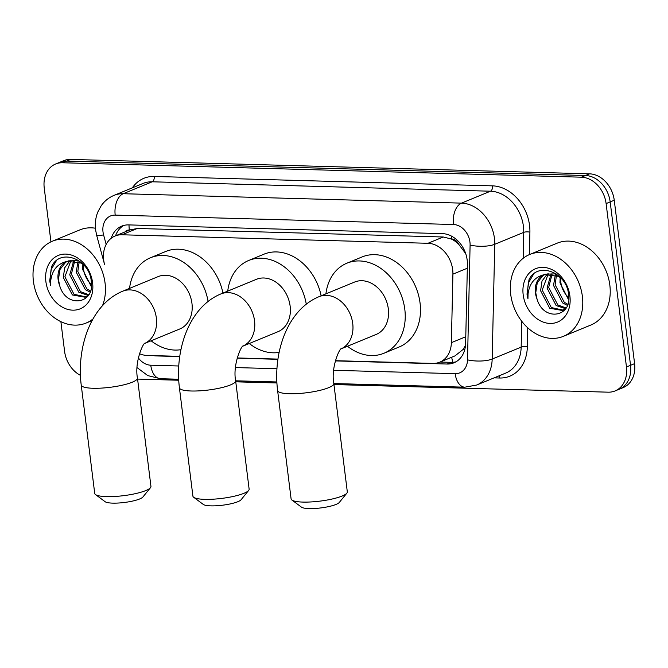 <?xml version="1.0" encoding="UTF-8"?>
<svg xmlns="http://www.w3.org/2000/svg" width="668" height="668" viewBox="0 0 668 668"><rect width="100%" height="100%" fill="white"/><g stroke="black" fill="none" stroke-linecap="round" stroke-linejoin="round"><path stroke-width="1" d="M335.378 360.687L432.847 363.4A26.561 20.817 -112.4 0 0 439.744 362.165A26.561 20.817 -112.4 0 0 451.368 342.667L452.912 274.156A26.561 20.817 -112.4 0 0 452.679 269.68A26.561 20.817 -112.4 0 0 427.963 243.286L121.968 234.777A26.561 20.817 -112.4 0 0 115.071 236.013A26.561 20.817 -112.4 0 0 104.567 264.461L96.668 235.336A17.702 1.762 -15.1 0 0 103.59 234.894L106.162 244.396M465.705 253.615L458.782 244.388A8.851 6.939 -112.4 0 0 451.535 238.952A26.561 15.581 -88.4 0 1 451.267 235.996M451.535 238.952L451.15 238.944A26.561 20.817 67.6 0 1 458.782 244.388M439.744 362.165L455.017 355.877L462.941 349.581L465.496 345.506M451.15 238.944L443.251 236.998L137.257 228.481L129.717 230.001M139.47 353.664A26.561 20.817 -112.4 0 0 147.069 355.451L179.759 356.361M237.19 357.956L277.946 359.092M335.319 360.912L447.117 364.027A26.561 20.817 -112.4 0 0 454.006 362.782A26.561 20.817 -112.4 0 0 465.629 343.294L467.408 264.503A26.561 20.817 -112.4 0 0 467.174 260.027A26.561 20.817 -112.4 0 0 442.458 233.633L128.557 224.899A26.561 20.817 -112.4 0 0 121.668 226.143A26.561 20.817 -112.4 0 0 111.222 238.251M50.943 241.841L44.238 187.958A26.561 20.817 67.6 0 1 55.628 163.994A26.561 20.817 67.6 0 1 62.525 162.758L581.402 177.187A26.561 20.817 67.6 0 1 606.11 203.59L626.467 366.974A26.561 20.817 67.6 0 1 615.069 390.939A26.561 20.817 67.6 0 1 608.181 392.174L333.95 384.551M80.436 375.358A26.561 20.817 67.6 0 1 64.587 351.351L60.888 321.675M276.911 382.964L235.762 381.82M178.723 380.234L137.583 379.09M55.628 163.994L63.769 160.646A26.561 20.817 67.6 0 1 70.658 159.41L589.535 173.839A26.561 20.817 67.6 0 1 614.251 200.241L634.6 363.626L630.534 365.304A26.561 20.817 67.6 0 1 619.136 389.269A26.561 20.817 67.6 0 0 630.534 365.304L610.176 201.911L630.534 365.304L626.467 366.974M589.535 173.839L585.469 175.517A26.561 20.817 67.6 0 1 610.176 201.911A26.561 20.817 67.6 0 0 585.469 175.517L66.591 161.08L585.469 175.517L581.402 177.187M59.694 162.324A26.561 20.817 67.6 0 1 66.591 161.08A26.561 20.817 67.6 0 0 59.694 162.324M153.582 355.635A26.561 20.817 -112.4 0 0 156.471 355.935L179.725 356.587M237.132 358.182L277.913 359.317M115.539 235.821A26.561 20.817 67.6 0 1 123.755 225.442M455.985 361.814A26.561 20.817 67.6 0 1 451.184 362.348L440.037 362.039M634.6 363.626A26.561 20.817 67.6 0 1 623.202 387.59L615.069 390.939M510.711 294.404A44.263 34.686 67.6 0 1 529.699 254.475A44.263 34.686 67.6 0 1 582.379 296.4A44.263 34.686 67.6 0 1 563.383 336.338A44.263 34.686 67.6 0 1 510.711 294.404M529.699 254.475L557.162 243.169A44.263 34.686 67.6 0 1 609.834 285.102A44.263 34.686 67.6 0 1 590.846 325.04L563.383 336.338M548.286 273.796L542.207 290.071L551.325 307.572L563.233 310.136M564.051 309.835L565.178 309.292M547.384 273.897L542.015 281.053L540.596 290.739L549.714 308.24L562.431 310.503L565.955 308.157M552.144 273.964L548.67 287.415L557.788 304.917L566.072 307.981M551.142 273.83L547.05 288.083L556.168 305.577L565.454 308.633M556.461 275.291L555.125 284.76L564.243 302.262L567.75 304.257M555.325 274.824L553.513 285.42L562.631 302.921L567.349 305.376M568.752 297.953L566.197 294.989A20.007 15.681 67.6 0 1 560.861 282.397A20.007 15.681 67.6 0 1 560.736 277.905M560.176 277.479L559.968 282.764L568.635 299.924M556.085 273.863L545.597 274.164M544.796 274.515L542.825 275.684L537.247 282.856L535.753 292.734L536.997 298.947C543.568 322.201 572.568 317.158 568.585 294.596C566.881 272.076 537.373 261.121 528.972 279.834L527.01 294.162L527.954 298.838L528.037 294.004C529.465 283.224 534.968 276.761 544.537 274.606A20.007 15.681 67.6 0 0 544.019 274.807A20.007 15.681 67.6 0 0 535.435 292.86A20.007 15.681 67.6 0 0 536.997 298.947M561.095 278.197L558.49 276.352L544.537 274.606M569.904 296.058A28.858 22.62 67.6 0 1 550.04 323.437A28.858 22.62 67.6 0 1 523.178 294.755A28.858 22.62 67.6 0 1 543.051 267.367A28.858 22.62 67.6 0 1 569.904 296.058M533.573 274.139L528.338 283.073L527.194 294.087L527.954 298.838M346.851 493.159L339.286 502.453A19.472 3.975 172.9 0 1 309.092 508.59A19.472 3.975 172.9 0 1 301.485 507.162L291.866 500.006A28.332 5.787 -7.1 0 0 302.938 502.085A28.332 5.787 -7.1 0 0 346.851 493.159A28.332 5.787 -7.1 0 0 347.318 491.89L333.825 383.532A28.332 5.787 172.9 0 1 318.937 390.605A28.332 5.787 172.9 0 1 289.436 393.728A28.332 5.787 172.9 0 1 277.604 390.538L291.098 498.887A28.332 5.787 -7.1 0 0 291.866 500.006M341.214 348.821L376.176 334.434A28.332 22.203 -112.4 0 0 388.325 308.875A28.332 22.203 -112.4 0 0 354.616 282.038L319.02 296.684C287.549 309.685 272.786 352.161 277.604 390.538M325.917 293.845A48.689 38.16 67.6 0 1 346.867 263.209A48.689 38.16 67.6 0 1 404.808 309.334A48.689 38.16 67.6 0 1 383.916 353.263A48.689 38.16 67.6 0 1 347.469 346.241M346.867 263.209L362.123 256.929A48.689 38.16 67.6 0 1 420.063 303.055A48.689 38.16 67.6 0 1 399.172 346.984L383.916 353.263M248.663 490.429L241.098 499.722A19.472 3.975 172.9 0 1 210.904 505.86A19.472 3.975 172.9 0 1 203.297 504.432L193.678 497.276A28.332 5.787 -7.1 0 0 204.75 499.355A28.332 5.787 -7.1 0 0 248.663 490.429A28.332 5.787 -7.1 0 0 249.131 489.151L235.637 380.802A28.332 5.787 172.9 0 1 220.749 387.866A28.332 5.787 172.9 0 1 191.257 390.997A28.332 5.787 172.9 0 1 179.416 387.807L192.91 496.157A28.332 5.787 -7.1 0 0 193.678 497.276M243.027 346.091L277.988 331.704A28.332 22.203 -112.4 0 0 290.137 306.144A28.332 22.203 -112.4 0 0 256.428 279.308L220.832 293.953C189.361 306.954 174.599 349.431 179.416 387.807M227.73 291.114A48.689 38.16 67.6 0 1 248.68 260.478A48.689 38.16 67.6 0 1 306.278 304.199M248.68 260.478L263.935 254.199A48.689 38.16 67.6 0 1 321.141 295.815M279.124 352.403A48.689 38.16 67.6 0 1 249.289 343.511M150.475 487.698L142.91 496.992A19.472 3.975 172.9 0 1 112.725 503.129A19.472 3.975 172.9 0 1 105.11 501.701L95.491 494.545A28.332 5.787 -7.1 0 0 106.563 496.625A28.332 5.787 -7.1 0 0 150.475 487.698A28.332 5.787 -7.1 0 0 150.951 486.421L137.449 378.071A28.332 5.787 172.9 0 1 122.561 385.135A28.332 5.787 172.9 0 1 93.069 388.267A28.332 5.787 172.9 0 1 81.229 385.077L94.722 493.427A28.332 5.787 -7.1 0 0 95.491 494.545M144.839 343.36L179.801 328.973A28.332 22.203 -112.4 0 0 191.958 303.414A28.332 22.203 -112.4 0 0 158.241 276.577L122.645 291.223C91.174 304.224 76.411 346.7 81.229 385.077M129.542 288.384A48.689 38.16 67.6 0 1 150.492 257.748A48.689 38.16 67.6 0 1 208.09 301.468M150.492 257.748L165.748 251.469A48.689 38.16 67.6 0 1 222.953 293.077M180.944 349.673A48.689 38.16 67.6 0 1 151.102 340.78M93.036 318.903A44.263 34.686 67.6 0 1 86.08 323.061A44.263 34.686 67.6 0 1 33.4 281.128A44.263 34.686 67.6 0 1 52.388 241.198A44.263 34.686 67.6 0 1 105.068 283.123A44.263 34.686 67.6 0 1 102.488 305.685M52.388 241.198L79.851 229.892A44.263 34.686 67.6 0 1 95.432 228.222M70.983 260.52L64.896 276.794L74.014 294.296L85.921 296.859M86.74 296.559L87.875 296.016M70.073 260.62L64.704 267.776L63.285 277.462L72.403 294.964L85.128 297.227L88.652 294.889M74.833 260.687L71.359 274.139L80.477 291.64L88.76 294.705M73.831 260.553L69.739 274.807L78.857 292.3L88.143 295.356M79.15 262.015L77.814 271.484L86.932 288.985L90.439 290.981M78.014 261.547L76.202 272.152L85.32 289.645L90.038 292.1M91.441 284.677L88.886 281.712A20.007 15.681 67.6 0 1 83.55 269.12A20.007 15.681 67.6 0 1 83.425 264.637M82.865 264.211L82.657 269.488L91.324 286.647M78.774 260.587L68.286 260.887M67.485 261.238L65.522 262.407L59.936 269.58L58.442 279.458L59.686 285.67C66.266 308.925 95.257 303.882 91.274 281.32C89.57 258.8 60.062 247.845 51.661 266.557L49.699 280.886L50.643 285.562L50.726 280.727C52.154 269.947 57.657 263.484 67.226 261.338A20.007 15.681 67.6 0 0 66.708 261.53A20.007 15.681 67.6 0 0 58.124 279.583A20.007 15.681 67.6 0 0 59.686 285.67M83.784 264.92L81.179 263.075L67.226 261.338M92.602 282.781A28.858 22.62 67.6 0 1 72.728 310.161A28.858 22.62 67.6 0 1 45.867 281.478A28.858 22.62 67.6 0 1 65.74 254.09A28.858 22.62 67.6 0 1 92.602 282.781M56.262 260.871L51.027 269.797L49.883 280.81L50.643 285.562M467.324 268.227L452.912 274.156M129.684 230.001L129.341 229.992A8.851 6.939 -112.4 0 0 124.899 231.971M452.896 362.315A26.561 15.581 -88.4 0 1 451.693 357.246M462.941 349.581A26.561 8.049 1.3 0 0 464.711 349.807M463.383 249.949A26.561 8.049 1.3 0 0 464.302 250.099M129.341 229.992A26.561 15.581 -88.4 0 1 129.007 224.916M443.251 236.998L427.963 243.286M465.78 336.739L451.368 342.667M137.257 228.481L121.968 234.777M333.649 370.297L455.175 373.671A17.702 13.878 -112.4 0 0 467.516 359.852L470.097 245.089A17.702 13.878 -112.4 0 0 469.946 242.108A17.702 13.878 -112.4 0 0 453.472 224.515L115.197 215.104A17.702 13.878 -112.4 0 0 103.006 231.905A17.702 13.878 -112.4 0 0 103.59 234.894M115.197 215.104A17.702 10.387 91.6 0 1 123.221 193.72L461.496 203.13A35.412 27.747 67.6 0 1 494.445 238.326A35.412 27.747 67.6 0 1 494.754 244.288L523.745 232.364A35.412 27.747 -112.4 0 0 523.436 226.402A35.412 27.747 -112.4 0 0 490.479 191.207L152.212 181.796A35.412 27.747 -112.4 0 0 143.019 183.449L114.036 195.373A35.412 27.747 67.6 0 1 123.221 193.72L152.212 181.796A4.425 2.597 -88.4 0 0 154.216 176.452L492.491 185.854A4.425 2.597 -88.4 0 1 490.479 191.207L461.496 203.13A17.702 10.387 91.6 0 0 453.472 224.515M492.491 185.854A39.838 31.221 67.6 0 1 529.557 225.45A39.838 31.221 67.6 0 1 529.908 232.155L529.398 254.6M527.753 327.829L527.328 346.917A39.838 31.221 67.6 0 1 499.547 378.013L494.111 377.863M132.331 187.842A39.838 31.221 67.6 0 1 154.216 176.452M606.11 203.59L614.251 200.241M62.525 162.758L70.658 159.41M470.097 245.089A17.702 5.369 1.3 0 0 494.754 244.288L492.174 359.05L521.165 347.126L521.741 321.275M467.516 359.852A17.702 5.369 1.3 0 0 492.174 359.05A35.412 27.747 67.6 0 1 476.676 385.035L505.659 373.111A35.412 27.747 -112.4 0 0 521.165 347.126A4.425 1.344 -178.7 0 1 527.328 346.917M523.161 258.299L523.745 232.364A4.425 1.344 -178.7 0 1 529.908 232.155M138.351 357.889A17.702 13.878 -112.4 0 0 150.768 365.204L178.757 365.989M235.462 367.567L276.944 368.719M498.879 375.9A4.425 2.597 -88.4 0 1 499.547 378.013M150.768 365.204A17.702 10.387 91.6 0 0 160.445 378.723L178.673 379.232M455.175 373.671A17.702 10.387 91.6 0 0 464.853 387.189L476.676 385.035M451.184 362.348L447.117 364.027M156.988 355.727L156.471 355.935M341.239 348.788A28.332 22.203 -112.4 0 0 352.729 323.521A28.332 22.203 -112.4 0 0 326.368 295.365A28.332 22.203 -112.4 0 0 319.02 296.684M243.06 346.057A28.332 22.203 -112.4 0 0 254.541 320.79A28.332 22.203 -112.4 0 0 228.18 292.634A28.332 22.203 -112.4 0 0 220.832 293.953M144.873 343.327A28.332 22.203 -112.4 0 0 156.362 318.06A28.332 22.203 -112.4 0 0 130.001 289.904A28.332 22.203 -112.4 0 0 122.645 291.223M130.327 229.734L115.071 236.013M114.036 195.373C108.784 197.578 104.509 201.026 101.202 205.736L97.77 212.098C95.557 217.76 94.839 223.696 95.608 229.909L96.668 235.336M137.074 367.617L147.778 375.6L160.445 378.723M243.219 345.915C241.499 345.139 232.556 364.778 235.637 380.802L276.861 381.962M333.825 383.541L464.853 387.189M333.825 383.532C330.743 367.509 339.686 347.869 341.406 348.646M137.449 378.071C134.368 362.048 143.319 342.408 145.031 343.185M86.08 323.061L92.117 320.582"/></g></svg>
